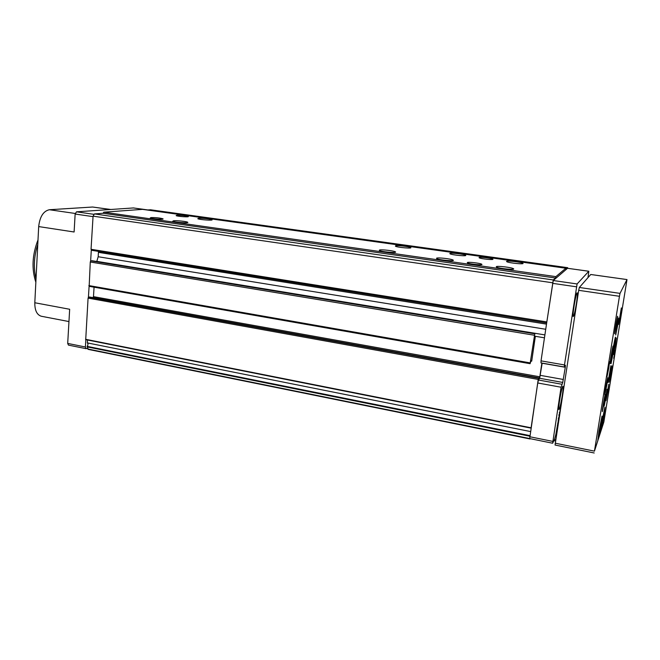 <?xml version="1.0" encoding="UTF-8"?>
<svg xmlns="http://www.w3.org/2000/svg" width="660" height="660" viewBox="0 0 660 660"><rect width="100%" height="100%" fill="white"/><g stroke="black" fill="none" stroke-linecap="round" stroke-linejoin="round"><path stroke-width="0.99" d="M92.119 260.741L534.847 333.432L534.022 341.113L535.351 336.303L544.459 337.813M534.847 333.432L530.087 363.693L530.755 361.564L531.704 360.368L531.704 361.16L535.351 336.303M92.02 260.708L90.634 261.046L90.28 262.003L89.166 286.325L530.071 363.668M588.002 277.579L588.836 271.243L567.542 268.29L553.245 280.525L546.678 322.905L553.261 279.955L555.538 278.009L555.885 276.631L565.843 268.224L565.802 269.263L567.666 267.679L567.732 268.315M541.868 363.066L539.822 376.81L538.213 379.434L529.691 438.578L552.643 443.231L554.623 439.114L555.86 434.404L561.115 404.72M588.836 271.243L577.096 283.957L564.481 364.939L564.333 366.985L565.422 365.244L565.282 367.265L562.741 382.445L539.657 378.287L538.469 380.02L537.751 382.981L531.053 428.101M539.657 378.287L542.182 363.115M36.019 278.998C33.346 267.96 33.932 256.385 37.785 244.282M110.674 209.468L92.656 207.025L49.384 209.731C43.387 211.068 39.823 216.686 38.684 226.578L34.807 302.75C34.741 310.34 36.894 314.837 41.275 316.239L41.464 316.272M133.369 207.95L76.502 211.819L75.141 214.038L74.11 231.998L38.684 226.578M565.843 268.224L142.535 209.36L103.777 212.173L103.125 213.279L94.413 213.922L93.068 216.166L91.047 249.29L91.484 250.272L546.661 322.971L91.484 250.272M150.521 209.789L147.13 209.995M89.554 297.016L88.424 297.28L88.077 298.122L85.718 339.636L531.003 428.126L85.718 339.636M529.939 435.625L87.136 346.368L88.242 349.346M492.583 259.421L492.632 259.034C491.147 258.101 480.109 256.822 479.069 257.458L479.168 257.804C481.074 258.967 495.247 260.263 492.632 259.034L492.715 259.075M176.781 215.275L176.146 215.622C177.392 216.488 190.039 217.338 188.182 216.439C185.179 215.614 181.376 215.226 176.781 215.275M150.975 217.577L150.224 217.982C151.577 218.922 164.909 219.763 162.904 218.782C159.811 217.915 155.834 217.511 150.975 217.577M467.321 262.507L467.428 262.911C469.565 264.223 484.481 265.526 481.602 264.157C479.96 263.134 468.493 261.814 467.321 262.507M449.897 253.39L449.947 253.795C452.1 255.123 468.41 256.567 465.448 255.164C463.79 254.125 451.308 252.697 449.897 253.39M395.53 245.8L395.455 246.221C397.468 247.483 413.366 248.812 410.561 247.483C409.06 246.51 397.279 245.198 395.53 245.8M198.462 218.303L197.794 218.708C199.303 219.747 214.145 220.762 211.91 219.681C210.886 218.963 201.209 217.965 198.462 218.303M506.566 261.294L506.731 261.69C509.025 263.084 525.822 264.66 522.687 263.183C520.856 262.061 507.581 260.51 506.566 261.294M436.615 258.151L436.672 258.629C439.073 260.114 456.233 261.566 452.974 260.015C451.143 258.86 438.199 257.392 436.615 258.151M379.483 250.033L379.393 250.528C381.628 251.93 398.351 253.258 395.282 251.79C393.632 250.726 381.439 249.373 379.483 250.033M173.522 220.786L172.738 221.257C174.38 222.387 190.022 223.393 187.613 222.214C186.508 221.43 176.533 220.415 173.522 220.786M496.303 266.623L496.485 267.094C499.067 268.653 516.747 270.253 513.282 268.612C511.261 267.374 497.45 265.757 496.303 266.623M103.777 212.173L555.885 276.631M103.125 213.279L555.538 278.009M96.772 261.492L98.183 256.74L98.472 251.386M94.066 287.183L93.481 296.645L539.822 376.81M92.846 297.602L93.481 296.645M87.532 339.999L87.351 342.903L530.541 431.566M87.136 346.368C88.143 344.941 88.217 343.786 87.351 342.903M87.112 346.871L529.848 436.21M91.294 250.173L90.634 261.046M89.1 286.291L88.424 297.28M85.841 339.661L85.396 346.995L86.13 348.695L87.566 348.348M34.807 302.75L69.663 309.268L67.7 343.414L68.459 345.114L86.13 348.695M35.855 282.249C31.482 268.966 32.2 254.851 38.008 239.91M564.481 364.939L541.035 360.863L541.018 362.86M541.035 360.863L546.678 322.905M562.741 382.445L561.066 387.222L552.643 443.231M562.295 395.414C560.901 403.829 559.779 408.548 558.913 409.571C557.659 409.802 561.916 385.341 562.955 386.339C563.335 386.867 563.112 389.895 562.295 395.414M576.469 303.154C575.149 311.215 574.084 315.661 573.276 316.511C571.972 316.792 576.122 291.852 577.211 292.825C577.632 293.486 577.385 296.926 576.469 303.154M559.309 412.665L559.878 412.772M559.045 414.34L559.622 414.447M554.425 439.535L555.728 439.791M553.897 440.641L555.547 440.979M603.834 422.07L626.992 279.568L620.029 293.378L619.451 296.29L594.437 451.143L603.834 422.07M590.741 274.502L579.34 287.471L578.696 290.326L555.068 445.038L594.214 452.983M614.163 348.125L611.028 363.718C610.31 364.155 615.054 336.121 615.533 337.12L614.163 348.125M611.135 372.471L609.18 382.247L611.96 365.896L611.135 372.471M620.458 315.026L618.568 324.456L621.357 307.906L620.458 315.026M616.745 323.746L614.716 333.828C614.229 334.1 617.339 315.637 617.669 316.28L616.745 323.746M606.911 384.508L604.799 394.977C604.321 395.241 607.439 377 607.761 377.644L606.911 384.508M615.334 350.237L613.717 358.355L615.334 350.237M608.833 367.793L606.994 376.843L609.584 361.647L608.833 367.793M615.392 344.891L613.462 354.56L616.259 338.019L615.392 344.891M617.694 325.223L615.722 335.008L618.593 317.996L617.694 325.223M612.224 353.207L610.162 363.412C609.683 363.676 612.777 345.444 613.099 346.079L612.224 353.207M610.03 372.471L608.009 382.544L610.871 365.698L610.03 372.471M606.251 395.777L604.197 405.999L607.068 389.218L606.251 395.777M607.959 390.687L605.971 400.645L608.767 384.252L607.959 390.687M604.469 401.099L602.349 411.609C601.879 411.865 604.981 393.789 605.286 394.433L604.469 401.099M602.011 421.682L600.897 430.559C601.318 431.302 605.517 406.849 604.923 407.121L602.011 421.682M598.958 431.277L597.828 440.377C598.29 441.16 602.663 415.775 602.027 416.048L598.958 431.277M91.913 260.708L534.814 333.448M90.948 260.857L534.526 333.762M90.28 262.003L534.171 335.206M88.844 285.574L530.112 362.876M531.152 361.07L531.704 361.16M150.315 209.764L567.666 267.679L150.43 209.764M94.413 213.922L553.261 279.955M93.068 216.166L552.568 282.769M91.047 249.29L546.752 321.915M98.456 252.359L546.496 324.126M98.183 256.74L545.729 329.274M96.855 261.36L544.896 334.909M92.953 297.577L539.542 377.982M89.455 297L538.741 377.899M88.613 297.182L538.494 378.254M88.077 298.122L538.213 379.434M85.569 339.289L531.036 427.779M87.763 348.991L529.65 438.537M133.155 207.916L147.766 209.954M76.502 211.819L93.745 214.302M75.141 214.038L93.043 216.637M67.7 343.414L85.396 346.995M92.656 207.025L110.212 209.5M49.384 209.731L75.215 213.469M588.811 271.26L567.517 268.298M577.096 283.957L553.245 280.525M576.444 286.803L552.552 283.338M565.282 367.265L542.157 363.231M563.401 379.492L540.358 375.367M561.734 384.236L538.469 380.02M561.066 387.222L537.751 382.981M552.766 441.391L529.765 436.747M558.913 415.206L559.49 415.322M558.871 415.478L559.449 415.594L558.871 415.478M558.5 417.887L559.078 418.003M558.434 418.325L559.012 418.432M558.335 418.951L558.913 419.059M558.129 420.329L558.698 420.436M557.593 423.794L558.17 423.91M557.304 425.675L557.881 425.791M557.048 427.358L557.617 427.474M556.949 427.985L557.527 428.092M556.339 431.937L556.916 432.053M556.273 432.366L556.85 432.481M556.165 433.01L556.751 433.125M555.918 434.181L556.57 434.313M626.983 279.576L590.7 274.494M620.029 293.378L579.34 287.471M619.451 296.29L578.696 290.326M594.437 451.143L555.2 443.198M89.166 286.325L530.087 363.693M89.512 297L538.758 377.891M88.077 349.354L530.087 438.974M133.279 207.925L147.815 209.946M41.275 316.239L68.953 321.56M564.333 366.985L540.952 362.901M513.208 269.173L513.282 268.612M395.224 252.268L395.282 251.79M452.909 260.535L452.974 260.015M522.621 263.662L522.687 263.183M410.512 247.896L410.561 247.483M465.391 255.61L465.448 255.164M481.544 264.619L481.602 264.157M626.992 279.568L590.725 274.486"/></g></svg>
